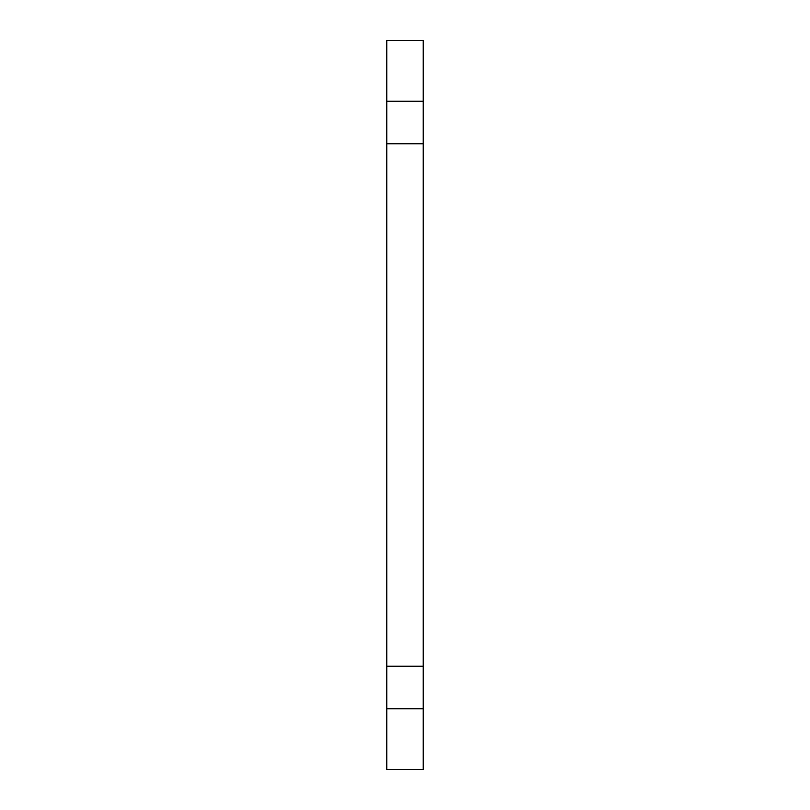 <?xml version="1.0" encoding="UTF-8"?>
<svg xmlns="http://www.w3.org/2000/svg" width="810" height="810" viewBox="0 0 810 810"><rect width="100%" height="100%" fill="white"/><g stroke="black" fill="none" stroke-linecap="round" stroke-linejoin="round"><path stroke-width="1.21" d="M423.225 101.25L386.775 101.25L386.775 40.5L423.225 40.5L423.225 143.775L386.775 143.775L386.775 769.5L423.225 769.5L423.225 708.75L386.775 708.75M386.775 101.25L386.775 143.775M423.225 143.775L423.225 666.225L386.775 666.225M423.225 666.225L423.225 708.75"/></g></svg>
